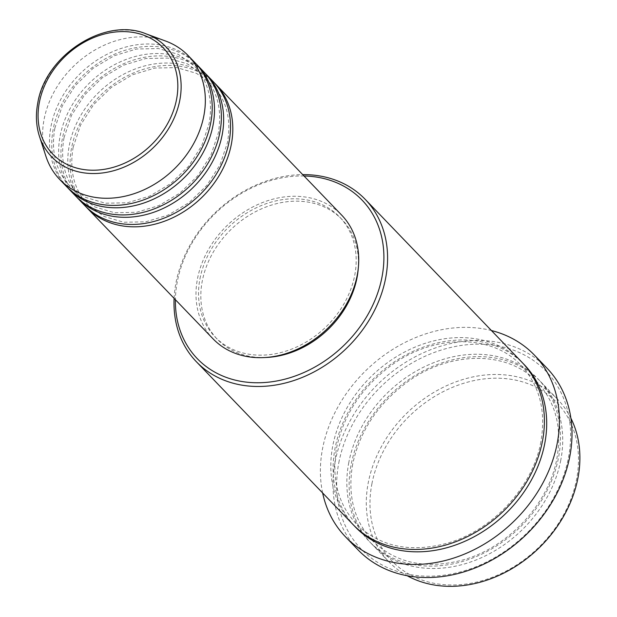 <?xml version="1.0" encoding="UTF-8"?>
<svg xmlns="http://www.w3.org/2000/svg" width="617" height="617" viewBox="0 0 617 617"><rect width="100%" height="100%" fill="white"/><g stroke="black" fill="none" stroke-linecap="round" stroke-linejoin="round"><path stroke-width="0.46" stroke-dasharray="3.08 2.31" d="M86.018 206.78A89.234 71.919 136.1 0 1 71.572 147.879A89.234 71.919 136.1 0 1 131.691 73.77A89.234 71.919 136.1 0 1 214.593 83.071M84.853 205.608A89.234 71.919 136.1 0 1 69.281 145.496A89.234 71.919 136.1 0 1 130.31 70.986A89.234 71.919 136.1 0 1 213.459 81.868M76.855 197.263A89.234 71.919 136.1 0 1 62.417 138.362A89.234 71.919 136.1 0 1 122.536 64.253A89.234 71.919 136.1 0 1 205.43 73.554M75.698 196.09A89.234 71.919 136.1 0 1 60.127 135.979A89.234 71.919 136.1 0 1 121.156 61.469A89.234 71.919 136.1 0 1 204.304 72.351M67.7 187.745A89.234 71.919 136.1 0 1 53.255 128.845A89.234 71.919 136.1 0 1 113.381 54.736A89.234 71.919 136.1 0 1 196.275 64.037M66.543 186.573A89.234 71.919 136.1 0 1 50.972 126.462A89.234 71.919 136.1 0 1 112.001 51.951A89.234 71.919 136.1 0 1 195.149 62.834M371.897 483.851A114.33 92.141 136.1 0 1 494.148 378.213A114.33 92.141 136.1 0 1 576.579 479.34A114.33 92.141 136.1 0 1 454.328 584.978A114.33 92.141 136.1 0 1 371.897 483.851M570.879 418.187A117.122 94.393 -43.9 0 0 557.49 399.199A117.122 94.393 -43.9 0 0 448.358 384.915A117.122 94.393 -43.9 0 0 368.256 482.718A117.122 94.393 -43.9 0 0 388.695 561.617A117.122 94.393 -43.9 0 0 407.151 575.723M304.011 175.976A114.33 92.141 -43.9 0 0 177.31 281.614A114.33 92.141 -43.9 0 0 175.405 299.715M174.102 298.366A117.122 94.393 136.1 0 1 175.961 282.856A117.122 94.393 136.1 0 1 302.708 174.619M338.818 462.711A128.274 103.378 136.1 0 1 475.969 344.193A128.274 103.378 136.1 0 1 568.458 457.652A128.274 103.378 136.1 0 1 431.298 576.178A128.274 103.378 136.1 0 1 338.818 462.711M546.94 368.118A131.066 105.63 -43.9 0 0 424.812 352.137A131.066 105.63 -43.9 0 0 335.178 461.578A131.066 105.63 -43.9 0 0 358.045 549.87M560.76 460.251A117.122 94.393 136.1 0 1 480.658 558.053A117.122 94.393 136.1 0 1 371.527 543.77A117.122 94.393 136.1 0 1 351.088 464.871A117.122 94.393 136.1 0 1 431.19 367.069A117.122 94.393 136.1 0 1 540.322 381.36A117.122 94.393 136.1 0 1 560.76 460.251M353.209 524.735A117.122 94.393 136.1 0 1 332.771 445.836A117.122 94.393 136.1 0 1 412.873 348.034A117.122 94.393 136.1 0 1 522.005 362.326M213.058 338.849A89.234 71.919 136.1 0 1 197.486 278.737A89.234 71.919 136.1 0 1 258.515 204.227A89.234 71.919 136.1 0 1 341.664 215.109M199.977 278.683A86.449 69.667 136.1 0 1 259.101 206.494A86.449 69.667 136.1 0 1 339.651 217.037A86.449 69.667 136.1 0 1 354.736 275.275A86.449 69.667 136.1 0 1 295.612 347.456A86.449 69.667 136.1 0 1 215.063 336.913A86.449 69.667 136.1 0 1 199.977 278.683M265.557 357.498A86.449 69.667 136.1 0 1 217.354 339.296A86.449 69.667 136.1 0 1 202.268 281.067A86.449 69.667 136.1 0 1 261.392 208.878A86.449 69.667 136.1 0 1 341.941 219.421A86.449 69.667 136.1 0 1 358.276 268.287M322.629 492.952A131.066 105.63 136.1 0 1 322.583 448.497A131.066 105.63 136.1 0 1 491.425 330.535M45.913 156.271A89.234 71.919 136.1 0 1 44.1 119.328A89.234 71.919 136.1 0 1 165.657 41.054M39.403 136.203A79.331 63.937 136.1 0 1 37.791 103.355A79.331 63.937 136.1 0 1 145.859 33.773M348.798 462.495A117.122 94.393 -43.9 0 0 433.242 566.09A117.122 94.393 -43.9 0 0 558.47 457.876A117.122 94.393 -43.9 0 0 474.026 354.281A117.122 94.393 -43.9 0 0 348.798 462.495M354.366 525.915A117.122 94.393 136.1 0 1 335.062 448.22A117.122 94.393 136.1 0 1 414.254 350.818A117.122 94.393 136.1 0 1 523.139 363.521M73.168 147.216C69.127 170.554 74.079 189.774 88.007 204.867L103.972 216.436L123.732 222.259L145.72 221.812L168.132 215.086L189.111 202.592L206.896 185.355L220.03 164.801L227.442 142.643C231.475 119.297 226.524 100.085 212.595 84.992L196.638 73.423L176.878 67.6L154.89 68.04L132.47 74.773L111.5 87.267L93.707 104.504L80.572 125.05L73.168 147.216M64.006 137.699C59.972 161.037 64.924 180.257 78.853 195.35L94.81 206.919L114.569 212.742L136.558 212.294L158.978 205.569L179.948 193.075L197.741 175.837L210.875 155.283L218.279 133.125C222.321 109.78 217.369 90.568 203.44 75.475L187.475 63.906L167.724 58.083L145.728 58.522L123.315 65.255L102.337 77.75L84.552 94.987L71.418 115.533L64.006 137.699M54.851 128.182C50.818 151.52 55.761 170.739 69.698 185.833L85.655 197.401L105.414 203.224L127.403 202.777L149.815 196.052L170.793 183.558L188.586 166.32L201.72 145.766L209.124 123.608C213.158 100.263 208.214 81.051 194.286 65.957L178.321 54.389L158.561 48.566L136.573 49.005L114.16 55.738L93.182 68.232L75.39 85.47L62.255 106.016L54.851 128.182M352.685 464.215C347.325 495.104 353.896 520.586 372.39 540.646C395.906 563.46 426.378 569.815 463.783 559.712C508.909 546.901 548.976 503.318 556.873 458.539C562.234 427.643 555.662 402.161 537.168 382.1C508.192 350.394 449.662 350.356 406.426 382.679C377.565 404.359 359.649 431.538 352.685 464.215M540.854 441.88C532.949 486.659 492.883 530.242 447.765 543.06C410.351 553.164 379.887 546.809 356.364 523.995C337.869 503.927 331.306 478.453 336.658 447.556C343.623 414.879 361.539 387.707 390.407 366.028C433.635 333.697 492.165 333.743 521.141 365.449C539.636 385.509 546.207 410.984 540.854 441.88M339.651 217.037L341.941 219.421M540.322 381.36L557.49 399.199M371.527 543.77L388.695 561.617M215.063 336.913L217.354 339.296"/><path stroke-width="0.93" d="M214.593 83.071A89.234 71.919 136.1 0 1 215.749 84.244A89.234 71.919 136.1 0 1 231.321 144.355A89.234 71.919 136.1 0 1 170.292 218.873A89.234 71.919 136.1 0 1 87.144 207.991A89.234 71.919 136.1 0 1 86.018 206.78M205.43 73.554A89.234 71.919 136.1 0 1 206.595 74.726L213.459 81.868A89.234 71.919 136.1 0 1 229.03 141.979A89.234 71.919 136.1 0 1 168.001 216.49A89.234 71.919 136.1 0 1 84.853 205.608L77.989 198.473A89.234 71.919 136.1 0 1 76.855 197.263M206.595 74.726A89.234 71.919 136.1 0 1 222.166 134.838A89.234 71.919 136.1 0 1 161.137 209.356A89.234 71.919 136.1 0 1 77.989 198.473M196.275 64.037A89.234 71.919 136.1 0 1 197.44 65.209L204.304 72.351A89.234 71.919 136.1 0 1 219.876 132.462A89.234 71.919 136.1 0 1 158.847 206.973A89.234 71.919 136.1 0 1 75.698 196.09L68.826 188.956A89.234 71.919 136.1 0 1 67.7 187.745M197.44 65.209A89.234 71.919 136.1 0 1 213.012 125.32A89.234 71.919 136.1 0 1 151.983 199.839A89.234 71.919 136.1 0 1 68.826 188.956M145.859 33.773L165.657 41.054A89.234 71.919 136.1 0 1 188.278 55.692L195.149 62.834A89.234 71.919 136.1 0 1 210.721 122.945A89.234 71.919 136.1 0 1 149.692 197.455A89.234 71.919 136.1 0 1 66.543 186.573L59.672 179.439A89.234 71.919 136.1 0 1 45.913 156.271L39.403 136.203A79.331 63.937 136.1 0 0 112.201 171.11A79.331 63.937 136.1 0 0 179.809 100.224A79.331 63.937 136.1 0 0 145.859 33.773C105.029 16.744 45.172 55.353 37.76 103.085C35.539 114.785 36.087 125.822 39.403 136.203M407.151 575.723A117.122 94.393 -43.9 0 0 577.928 478.098A117.122 94.393 -43.9 0 0 570.879 418.187M175.405 299.715A114.33 92.141 -43.9 0 0 268.827 382.139A114.33 92.141 -43.9 0 0 381.985 277.102A114.33 92.141 -43.9 0 0 304.011 175.976M302.708 174.619A117.122 94.393 136.1 0 1 365.195 199.337A117.122 94.393 136.1 0 1 385.625 278.236A117.122 94.393 136.1 0 1 305.531 376.038A117.122 94.393 136.1 0 1 196.391 361.755A117.122 94.393 136.1 0 1 174.102 298.366M345.451 536.782L358.045 549.87A131.066 105.63 -43.9 0 0 480.173 565.851A131.066 105.63 -43.9 0 0 569.807 456.41A131.066 105.63 -43.9 0 0 546.94 368.118L534.345 355.037A131.066 105.63 136.1 0 1 557.213 443.322A131.066 105.63 136.1 0 1 467.578 552.77A131.066 105.63 136.1 0 1 345.451 536.782A131.066 105.63 136.1 0 1 322.629 492.952M365.195 199.337L522.005 362.326A117.122 94.393 136.1 0 1 542.443 441.217A117.122 94.393 136.1 0 1 462.341 539.019A117.122 94.393 136.1 0 1 353.209 524.735L196.391 361.755M215.749 84.244L341.664 215.109A89.234 71.919 136.1 0 1 357.235 275.221A89.234 71.919 136.1 0 1 296.206 349.731A89.234 71.919 136.1 0 1 213.058 338.849L87.144 207.991M358.276 268.287A86.449 69.667 136.1 0 1 357.027 277.65A86.449 69.667 136.1 0 1 265.557 357.498M491.425 330.535A131.066 105.63 136.1 0 1 534.345 355.037M188.278 55.692A89.234 71.919 136.1 0 1 203.849 115.803A89.234 71.919 136.1 0 1 142.82 190.321A89.234 71.919 136.1 0 1 59.672 179.439M176.547 99.399A76.631 61.762 -43.9 0 0 121.294 31.614A76.631 61.762 -43.9 0 0 39.357 102.422A76.631 61.762 -43.9 0 0 94.609 170.207A76.631 61.762 -43.9 0 0 176.547 99.399M523.139 363.521A117.122 94.393 136.1 0 1 544.734 443.6A117.122 94.393 136.1 0 1 463.722 541.795A117.122 94.393 136.1 0 1 354.366 525.915"/></g></svg>
